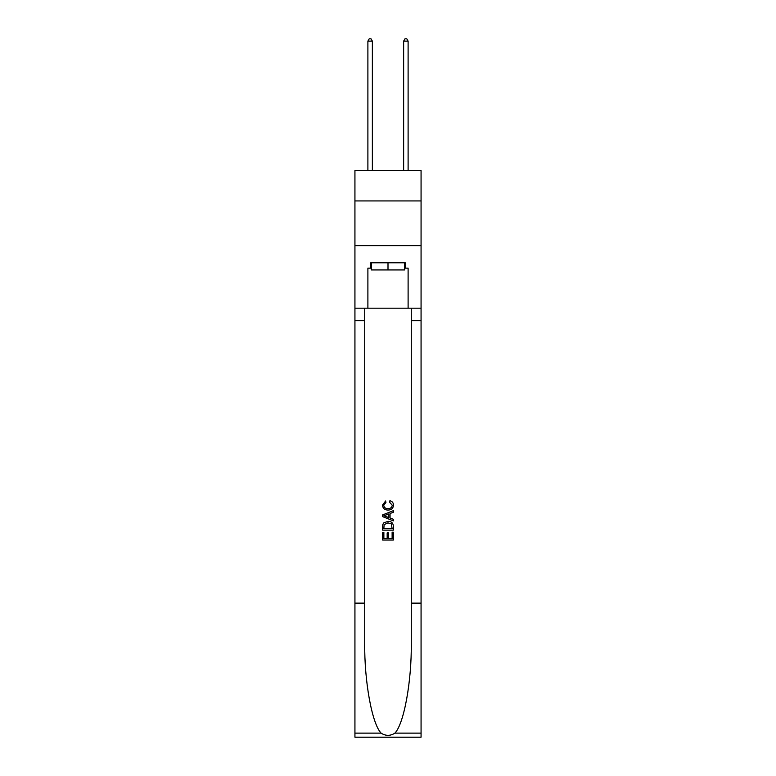 <?xml version="1.0" encoding="UTF-8"?>
<svg xmlns="http://www.w3.org/2000/svg" width="776" height="776" viewBox="0 0 776 776"><rect width="100%" height="100%" fill="white"/><g stroke="black" fill="none" stroke-linecap="round" stroke-linejoin="round"><path stroke-width="1.16" d="M421.067 200.935L421.067 170.545L354.933 170.545L354.933 200.935L421.067 200.935L421.067 245.623L354.933 245.623L354.933 200.935M404.713 262.783L404.713 269.932L371.287 269.932L371.287 262.783M388 262.783L388 269.932M392.123 532.2L392.123 538.525L388.407 538.525L392.123 538.525L392.123 532.2L393.354 532.2L393.354 540.038L382.636 540.038L382.636 532.481L382.636 540.038M387.166 532.889L387.166 538.525L383.868 538.525L387.166 538.525L387.166 532.889L388.407 532.889L388.407 538.525M383.557 523.014L382.791 524.576L383.557 523.014L387.942 521.336C391.366 521.327 393.17 522.976 393.354 526.303L393.354 530.144L382.636 530.144L382.636 526.477L382.636 530.144M389.921 500.714L389.571 502.227L389.921 500.714C392.2 501.306 393.384 502.77 393.5 505.098C393.209 508.387 391.346 510.045 387.913 510.065L387.913 510.065C384.624 509.997 382.81 508.348 382.49 505.127L385.614 500.986L385.934 502.499L383.732 505.195C384.052 507.514 385.439 508.629 387.913 508.552C390.415 508.687 391.87 507.582 392.258 505.234L389.571 502.227M394.916 733.126L421.067 733.126L421.067 737.2L354.933 737.2L354.933 603.136L364.72 603.136L364.72 642.994C364.245 681.085 371.966 723.649 381.084 733.126C385.691 736.065 390.299 736.065 394.916 733.126C404.034 723.649 411.755 681.085 411.28 642.994L411.28 308.188M382.636 514.915L382.636 516.622L393.354 520.88L382.636 516.622L382.636 514.915L393.354 510.657L382.636 514.915M411.28 603.136L421.067 603.136L421.067 245.623M354.933 603.136L354.933 245.623M364.72 308.188L364.72 603.136M421.067 733.126L421.067 603.136M354.933 308.188L367.892 308.188L367.892 268.147L371.287 268.147M404.713 268.147L405.247 268.147L405.247 262.783L370.753 262.783L370.753 268.147M405.247 268.147L408.108 268.147L408.108 308.188L421.067 308.188M367.892 308.188L408.108 308.188M393.354 510.657L393.354 512.267L390.056 513.489L390.056 518.058L393.354 519.28L393.354 520.88M385.847 516.506L388.825 517.602L388.825 513.945L383.868 515.768L385.847 516.506M388.825 513.945L388.825 517.602M382.636 526.477L382.791 524.576M391.366 523.887L392.123 528.631L391.366 523.887L387.913 522.849L384.091 524.683L383.868 528.631L392.123 528.631L383.868 528.631M382.636 532.481L383.868 532.481L383.868 538.525M372.364 170.545L372.364 41.128L367.892 41.128L367.892 170.545M367.892 41.128L369.23 38.8L371.015 38.8L372.364 41.128M408.108 170.545L408.108 41.128L403.636 41.128L403.636 170.545M403.636 41.128L404.985 38.8L406.769 38.8L408.108 41.128M411.28 320.701L421.067 320.701M364.72 320.701L354.933 320.701M354.933 733.126L381.084 733.126"/></g></svg>
